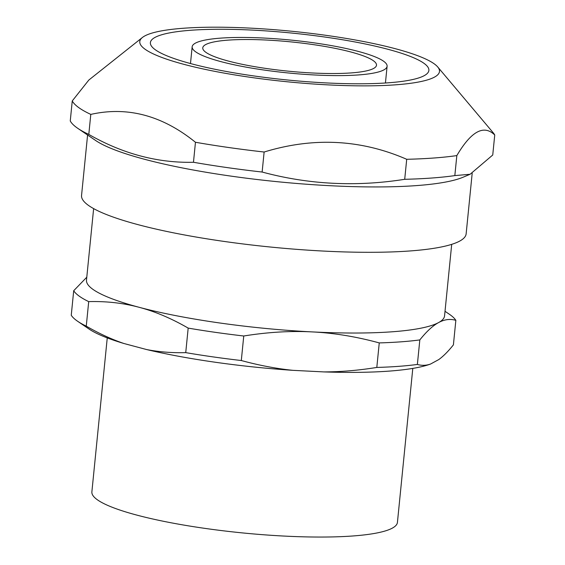 <?xml version="1.0" encoding="UTF-8"?>
<svg xmlns="http://www.w3.org/2000/svg" width="565" height="565" viewBox="0 0 565 565"><rect width="100%" height="100%" fill="white"/><g stroke="black" fill="none" stroke-linecap="round" stroke-linejoin="round"><path stroke-width="0.85" d="M195.412 43.138A97.957 16.498 5.7 0 0 192.156 46.796A97.957 16.498 5.7 0 0 287.995 72.942A97.957 16.498 5.7 0 0 387.103 66.253A97.957 16.498 5.7 0 0 303.059 41.415A97.957 16.498 5.7 0 0 195.412 43.138M424.23 75.654A139.936 23.568 -174.3 0 1 270.444 78.118A139.936 23.568 -174.3 0 1 150.382 42.629A139.936 23.568 -174.3 0 1 291.971 33.081A139.936 23.568 -174.3 0 1 428.877 70.427A139.936 23.568 -174.3 0 1 424.23 75.654M183.413 28.25A150.601 25.361 5.7 0 0 142.408 37.481A150.601 25.361 5.7 0 0 287.112 81.763A150.601 25.361 5.7 0 0 437.713 66.953A150.601 25.361 5.7 0 0 335.942 36.782A150.601 25.361 5.7 0 0 183.413 28.25M93.635 208.612L86.494 280.12A179.924 30.298 5.7 0 0 139.202 307.318A179.924 30.298 5.7 0 0 312.261 331.909A179.924 30.298 5.7 0 0 438.588 322.58A179.924 30.298 5.7 0 0 444.563 315.856L451.703 244.348M438.779 359.566L430.572 364.03C426.18 365.59 421.78 365.725 417.373 364.446L419.823 339.918C426.547 331.478 432.804 325.701 438.588 322.58C444.38 319.409 450.136 318.667 455.849 320.341L453.405 344.869C448.222 351.359 443.348 356.261 438.779 359.566M323.787 371.911L292.903 370.336C276.144 368.606 258.947 365.336 241.304 360.527L243.755 335.998C267.655 332.135 290.495 330.772 312.261 331.909C334.028 332.99 356.36 336.662 379.256 342.913L376.806 367.441C358.394 370.407 340.716 371.897 323.787 371.911A180.638 30.418 5.7 0 0 430.572 364.03M146.618 349.551L123.947 343.513C111.672 339.346 99.108 333.562 86.261 326.146L88.705 301.618C106.389 301.138 123.219 303.038 139.202 307.318C155.184 311.541 171.513 318.476 188.18 328.103L185.737 352.631C172.113 352.998 159.076 351.967 146.618 349.551A180.638 30.418 5.7 0 0 292.903 370.336M86.791 277.196L73.704 290.728L71.254 315.256A193.251 32.544 5.7 0 0 77.688 321.308L89.023 329.028A180.638 30.418 5.7 0 0 123.947 343.513M107.251 337.905L91.876 491.896A153.532 25.856 5.7 0 0 242.088 532.873A153.532 25.856 5.7 0 0 397.428 522.392L412.796 368.401M73.704 290.728A193.251 32.544 5.7 0 0 88.705 301.618M188.18 328.103A193.251 32.544 5.7 0 0 243.755 335.998M379.256 342.913A193.251 32.544 5.7 0 0 419.823 339.918M77.688 321.308A193.251 32.544 5.7 0 0 86.261 326.146M185.737 352.631A193.251 32.544 5.7 0 0 241.304 360.527M376.806 367.441A193.251 32.544 5.7 0 0 417.373 364.446M455.849 320.341A193.251 32.544 5.7 0 0 449.415 314.288L445.022 311.294M142.408 37.481L88.832 80.039L72.256 100.937L70.258 120.952A213.245 35.913 5.7 0 0 77.758 128.326L95.732 140.551A193.251 32.544 5.7 0 0 277.14 181.683A193.251 32.544 5.7 0 0 463.095 177.219L470.108 174.267L454.832 175.602L456.831 155.594C471.217 131.214 483.852 124.349 494.742 134.993L492.744 155.008L470.108 174.267M472.185 173.3L466.139 233.861A193.251 32.544 -174.3 0 1 270.614 247.046A193.251 32.544 -174.3 0 1 81.551 195.469L87.589 135.007M90.796 114.398C127.436 106.178 162.325 115.465 195.462 142.267L193.47 162.275C157.571 163.101 122.676 153.807 88.797 134.413L90.796 114.398A213.245 35.913 5.7 0 1 72.256 100.937M404.709 179.303C356.176 186.994 308.645 184.571 262.132 172.035L264.13 152.02C313.406 136.935 360.929 139.357 406.708 159.295L404.709 179.303A213.245 35.913 5.7 0 0 454.832 175.602M406.708 159.295A213.245 35.913 5.7 0 0 456.831 155.594M193.47 162.275A213.245 35.913 5.7 0 0 262.132 172.035M195.462 142.267A213.245 35.913 5.7 0 0 264.13 152.02M494.742 134.993A213.245 35.913 5.7 0 0 493.174 132.733L437.713 66.953M77.758 128.326A213.245 35.913 5.7 0 0 88.797 134.413M333.406 73.528A87.293 14.697 5.7 0 0 376.495 65.201A87.293 14.697 5.7 0 0 291.088 41.902A87.293 14.697 5.7 0 0 202.764 47.856A87.293 14.697 5.7 0 0 245.733 65.017A87.293 14.697 5.7 0 0 333.406 73.528M192.156 46.796L190.49 63.541M387.103 66.253L385.436 83.006"/></g></svg>
